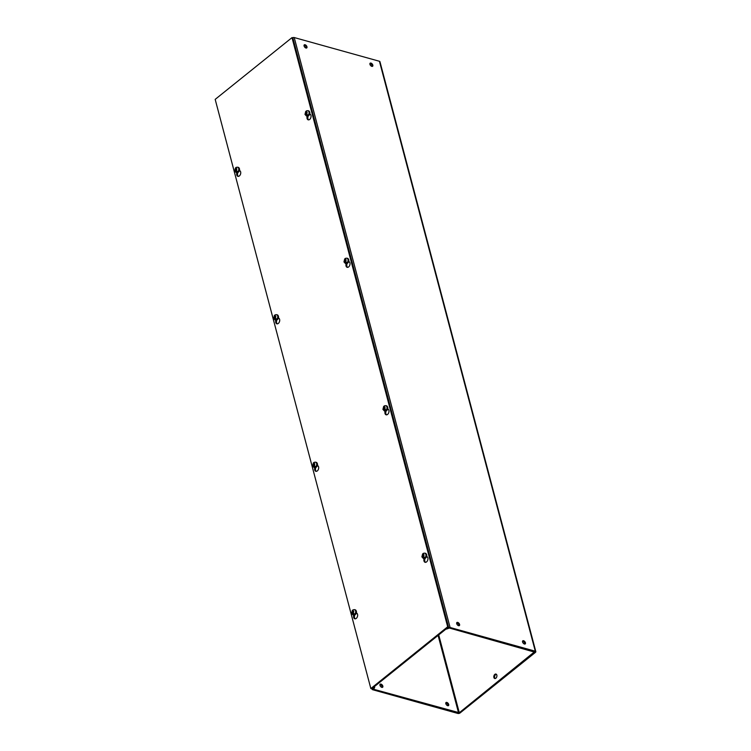 <?xml version="1.0" encoding="UTF-8"?>
<svg xmlns="http://www.w3.org/2000/svg" width="751" height="751" viewBox="0 0 751 751"><rect width="100%" height="100%" fill="white"/><g stroke="black" fill="none" stroke-linecap="round" stroke-linejoin="round"><path stroke-width="1.13" d="M353.805 615.182A3.004 1.943 -74.4 0 0 353.683 617.453A3.004 1.943 -74.4 0 0 354.81 618.796A3.004 1.943 -74.4 0 0 356.997 617.557A3.004 1.943 -74.4 0 0 357.542 614.356A3.004 1.943 -74.4 0 0 356.425 613.013A3.004 1.943 -74.4 0 0 356.321 612.994L356.556 613.06M354.735 615.069L354.754 615.135A3.004 1.943 -74.4 0 0 354.528 617.688A3.004 1.943 -74.4 0 0 355.251 618.843M424.099 558.669A3.004 1.943 -74.4 0 0 423.977 560.95A3.004 1.943 -74.4 0 0 425.104 562.292A3.004 1.943 -74.4 0 0 427.3 561.044A3.004 1.943 -74.4 0 0 427.845 557.843A3.004 1.943 -74.4 0 0 426.718 556.51A3.004 1.943 -74.4 0 0 426.615 556.482L426.85 556.547M425.028 558.556L425.047 558.622A3.004 1.943 -74.4 0 0 424.822 561.185A3.004 1.943 -74.4 0 0 425.554 562.33M314.838 467.695A3.004 1.943 -74.4 0 0 314.716 469.966A3.004 1.943 -74.4 0 0 315.842 471.309A3.004 1.943 -74.4 0 0 318.03 470.07A3.004 1.943 -74.4 0 0 318.574 466.869A3.004 1.943 -74.4 0 0 317.457 465.526A3.004 1.943 -74.4 0 0 317.354 465.507L317.589 465.573M315.767 467.582L315.786 467.648A3.004 1.943 -74.4 0 0 315.561 470.21A3.004 1.943 -74.4 0 0 316.284 471.356M385.132 411.182A3.004 1.943 -74.4 0 0 385.01 413.463A3.004 1.943 -74.4 0 0 386.136 414.805A3.004 1.943 -74.4 0 0 388.333 413.566A3.004 1.943 -74.4 0 0 388.877 410.356A3.004 1.943 -74.4 0 0 387.751 409.023A3.004 1.943 -74.4 0 0 387.647 408.995L387.882 409.06M386.061 411.079L386.08 411.135A3.004 1.943 -74.4 0 0 385.864 413.698A3.004 1.943 -74.4 0 0 386.587 414.843M275.87 320.208A3.004 1.943 -74.4 0 0 275.748 322.489A3.004 1.943 -74.4 0 0 276.875 323.822A3.004 1.943 -74.4 0 0 279.062 322.583A3.004 1.943 -74.4 0 0 279.607 319.382A3.004 1.943 -74.4 0 0 278.49 318.039A3.004 1.943 -74.4 0 0 278.386 318.02L278.621 318.086M276.8 320.095L276.819 320.161A3.004 1.943 -74.4 0 0 276.593 322.723A3.004 1.943 -74.4 0 0 277.316 323.869M346.164 263.695A3.004 1.943 -74.4 0 0 346.042 265.976A3.004 1.943 -74.4 0 0 347.169 267.318A3.004 1.943 -74.4 0 0 349.365 266.079A3.004 1.943 -74.4 0 0 349.91 262.878A3.004 1.943 -74.4 0 0 348.783 261.536A3.004 1.943 -74.4 0 0 348.68 261.508M347.093 263.592L347.112 263.648A3.004 1.943 -74.4 0 0 346.896 266.211A3.004 1.943 -74.4 0 0 347.619 267.356M236.903 172.721A3.004 1.943 -74.4 0 0 236.781 175.002A3.004 1.943 -74.4 0 0 237.907 176.335A3.004 1.943 -74.4 0 0 240.095 175.096A3.004 1.943 -74.4 0 0 240.639 171.895A3.004 1.943 -74.4 0 0 239.522 170.552A3.004 1.943 -74.4 0 0 239.419 170.533L239.653 170.599M237.832 172.608L237.851 172.674A3.004 1.943 -74.4 0 0 237.626 175.236A3.004 1.943 -74.4 0 0 238.349 176.382M307.197 116.217A3.004 1.943 -74.4 0 0 307.075 118.489A3.004 1.943 -74.4 0 0 308.201 119.831A3.004 1.943 -74.4 0 0 310.398 118.592A3.004 1.943 -74.4 0 0 310.942 115.391A3.004 1.943 -74.4 0 0 309.816 114.049A3.004 1.943 -74.4 0 0 309.712 114.03L309.947 114.096M308.126 116.105L308.145 116.161A3.004 1.943 -74.4 0 0 307.929 118.724A3.004 1.943 -74.4 0 0 308.652 119.878M292.008 37.616L447.68 626.785L370.844 688.545L215.18 99.376L292.008 37.616L292.852 37.85L448.525 627.019L447.68 626.785M370.844 688.545L371.689 688.78L448.525 627.019M496.843 675.102A2.309 1.493 105.6 0 1 496.42 677.562A2.309 1.493 105.6 0 1 494.74 678.519A2.309 1.493 105.6 0 1 493.876 677.486A2.309 1.493 105.6 0 1 494.289 675.027A2.309 1.493 105.6 0 1 495.979 674.069A2.309 1.493 105.6 0 1 496.843 675.102M496.345 674.257A2.309 1.493 -74.4 0 0 494.656 677.702A2.309 1.493 -74.4 0 0 495.153 678.547M459.584 624.438A1.962 1.108 -128.8 0 1 459.377 625.574A1.962 1.108 -128.8 0 1 457.903 625.339A1.962 1.108 -128.8 0 1 456.702 623.64A1.962 1.108 -128.8 0 1 456.908 622.504A1.962 1.108 -128.8 0 1 458.382 622.748A1.962 1.108 -128.8 0 1 459.584 624.438M456.674 622.908A1.962 1.108 -128.8 0 1 458.899 624.992A1.962 1.108 -128.8 0 1 458.936 625.724M525.447 642.772A1.962 1.108 -128.8 0 1 525.24 643.907A1.962 1.108 -128.8 0 1 523.766 643.663A1.962 1.108 -128.8 0 1 522.565 641.974A1.962 1.108 -128.8 0 1 522.771 640.838A1.962 1.108 -128.8 0 1 524.245 641.072A1.962 1.108 -128.8 0 1 525.447 642.772M522.527 641.241A1.962 1.108 -128.8 0 1 524.761 643.325A1.962 1.108 -128.8 0 1 524.799 644.058M306.962 46.787A1.962 1.108 -128.8 0 1 306.755 47.923A1.962 1.108 -128.8 0 1 305.281 47.679A1.962 1.108 -128.8 0 1 304.08 45.989A1.962 1.108 -128.8 0 1 304.286 44.853A1.962 1.108 -128.8 0 1 305.76 45.098A1.962 1.108 -128.8 0 1 306.962 46.787M304.052 45.257A1.962 1.108 -128.8 0 1 306.277 47.341A1.962 1.108 -128.8 0 1 306.314 48.073M372.825 65.121A1.962 1.108 -128.8 0 1 372.618 66.257A1.962 1.108 -128.8 0 1 371.144 66.013A1.962 1.108 -128.8 0 1 369.943 64.314A1.962 1.108 -128.8 0 1 370.149 63.187A1.962 1.108 -128.8 0 1 371.623 63.422A1.962 1.108 -128.8 0 1 372.825 65.121M369.905 63.591A1.962 1.108 -128.8 0 1 372.139 65.675A1.962 1.108 -128.8 0 1 372.167 66.407M382.193 687.409A1.962 1.108 51.2 0 0 382.165 686.686A1.962 1.108 51.2 0 0 379.931 684.593M379.959 685.325A1.962 1.108 51.2 0 0 381.161 687.024A1.962 1.108 51.2 0 0 382.635 687.259A1.962 1.108 51.2 0 0 382.85 686.132A1.962 1.108 51.2 0 0 381.649 684.433A1.962 1.108 51.2 0 0 380.175 684.199A1.962 1.108 51.2 0 0 379.959 685.325M448.056 705.743A1.962 1.108 51.2 0 0 448.018 705.011A1.962 1.108 51.2 0 0 445.794 702.927M445.822 703.659A1.962 1.108 51.2 0 0 447.023 705.358A1.962 1.108 51.2 0 0 448.497 705.593A1.962 1.108 51.2 0 0 448.704 704.466A1.962 1.108 51.2 0 0 447.502 702.767A1.962 1.108 51.2 0 0 446.028 702.532A1.962 1.108 51.2 0 0 445.822 703.659M534.665 652.14L449.408 628.043L446.545 629.075L447.896 627.996A1.596 0.817 -14.8 0 1 450.093 627.489L535.303 651.211A1.596 0.817 -14.8 0 1 535.82 651.624A1.596 0.817 -14.8 0 1 535.444 652.366L460.072 712.952A1.596 0.817 -14.8 0 1 457.875 713.45L372.665 689.728A1.596 0.817 -14.8 0 1 372.149 689.315A1.596 0.817 -14.8 0 1 372.524 688.583L373.876 687.494L374.655 687.709L373.35 689.183L459.293 712.737L534.562 651.746M535.82 651.624L379.95 61.685A1.596 0.817 165.2 0 0 379.433 61.272L294.223 37.55A1.596 0.817 165.2 0 0 292.524 37.757M374.655 687.709L374.364 686.63M309.731 112.631L308.999 115.25M306.812 113.983L307.15 112.321L306.211 111.702L306.727 110.81L306.211 111.702L306.981 112.462L306.812 113.983L307.919 115.325A2.751 1.784 -74.4 0 1 307.356 115.785L305.479 113.673L306.155 111.27L305.3 113.814L306.239 114.443M306.417 112.256L306.596 112.922L305.779 112.697M306.99 114.415L307.356 115.785M306.098 113.899L306.859 114.114M306.596 112.922L306.286 113.899L306.849 114.105M305.479 113.673L306.286 113.899M239.428 169.144L238.705 171.754M236.518 170.486L236.856 168.834L235.917 168.205L236.434 167.313L235.917 168.205L236.687 168.975L236.518 170.486L237.626 171.829A2.751 1.784 -74.4 0 1 237.053 172.289L235.176 170.186L235.861 167.773A2.751 1.784 -74.4 0 0 235.861 167.773L235.87 167.811M235.945 170.946L235.007 170.317L235.861 167.773M236.124 168.768L236.302 169.426L235.485 169.2M236.696 170.928L237.053 172.289M235.805 170.411L236.556 170.618L235.992 170.411L236.302 169.426M235.176 170.186L235.992 170.411M348.699 260.118L347.966 262.737M345.779 261.47L346.117 259.808L345.178 259.189L345.695 258.297L345.178 259.189L345.948 259.949L345.779 261.47L346.887 262.812A2.751 1.784 -74.4 0 1 346.324 263.272L344.437 261.16L345.122 258.748L344.268 261.301L345.207 261.921M345.385 259.743L345.563 260.409L344.747 260.184M345.958 261.902L346.324 263.272M345.066 261.386L345.826 261.601L345.253 261.386L345.563 260.409M344.437 261.16L345.253 261.386M278.396 316.631L277.673 319.241M275.486 317.973L275.824 316.321L274.885 315.692L275.401 314.8L274.885 315.692L275.655 316.453L275.486 317.973L276.593 319.316A2.751 1.784 -74.4 0 1 276.021 319.776L274.143 317.664L274.828 315.26L273.974 317.804L274.913 318.433M275.091 316.255L275.27 316.913L274.453 316.687M275.664 318.405L276.021 319.776M274.772 317.898L275.523 318.105L274.96 317.898L275.27 316.913M274.143 317.664L274.96 317.898M387.666 407.605L386.934 410.224M384.747 408.948L385.085 407.295L384.146 406.666L384.662 405.775L384.287 407.211L385.854 410.299A2.751 1.784 -74.4 0 1 385.291 410.759L383.404 408.647L384.09 406.235A2.751 1.784 -74.4 0 0 384.09 406.235L384.099 406.272M384.174 409.408L383.235 408.788L384.09 406.235M384.352 407.23L384.531 407.887L383.714 407.662M384.925 409.389L385.291 410.759M384.033 408.873L384.794 409.079L384.221 408.873L384.531 407.887M383.404 408.647L384.221 408.873M317.363 464.118L316.64 466.728M314.453 465.46L314.791 463.799L313.852 463.179L314.369 462.287L313.852 463.179L314.622 463.94L314.453 465.46L315.561 466.803A2.751 1.784 -74.4 0 1 314.988 467.263L313.111 465.151L313.805 462.776M313.88 465.92L312.942 465.291L313.796 462.747A2.751 1.784 -74.4 0 1 313.815 462.729M314.059 463.743L314.237 464.4L313.42 464.174M314.631 465.892L314.988 467.263M313.74 465.385L314.491 465.592L313.927 465.376L314.237 464.4M313.111 465.151L313.927 465.376M426.634 555.092L425.901 557.702M423.714 556.435L424.052 554.782L423.113 554.154L423.63 553.262L423.113 554.154L423.883 554.923L423.714 556.435L424.822 557.786A2.751 1.784 -74.4 0 1 424.259 558.237L422.372 556.134L423.066 553.759M423.142 556.895L422.203 556.275L423.057 553.722A2.751 1.784 -74.4 0 1 423.076 553.703M423.32 554.717L423.498 555.374L422.682 555.149M423.893 556.876L424.259 558.237M423.001 556.36L423.752 556.566L423.188 556.36L423.498 555.374M422.372 556.134L423.188 556.36M356.331 611.596L355.608 614.215M353.421 612.947L353.759 611.286L352.82 610.666L353.336 609.774L352.82 610.666L353.59 611.427L353.421 612.947L354.528 614.29A2.751 1.784 -74.4 0 1 353.956 614.75L352.078 612.638L352.763 610.234A2.751 1.784 -74.4 0 0 352.763 610.234L352.773 610.263M352.848 613.407L351.909 612.778L352.763 610.234M353.026 611.23L353.205 611.887L352.388 611.661M353.599 613.379L353.956 614.75M352.707 612.872L353.458 613.079M353.205 611.887L352.895 612.863L353.458 613.069M352.078 612.638L352.895 612.863M438.725 634.895L459.293 712.737M458.561 712.896L438.086 635.412M379.433 61.272L535.303 651.211M294.223 37.55L450.093 627.489M308.257 110.81A2.769 1.793 105.6 0 1 308.595 110.848A2.769 1.793 105.6 0 1 309.637 112.087A2.769 1.793 105.6 0 1 309.13 115.044A2.769 1.793 105.6 0 1 307.112 116.189A2.769 1.793 105.6 0 1 306.802 116.058M308.99 111.908A2.769 1.793 105.6 0 1 308.483 114.865A2.769 1.793 105.6 0 1 306.464 116.011L307.112 116.189C309.29 115.757 310.172 114.424 309.759 112.19L307.948 110.669A2.769 1.793 105.6 0 1 308.99 111.908M237.964 167.313A2.769 1.793 105.6 0 1 238.302 167.36A2.769 1.793 105.6 0 1 239.344 168.599A2.769 1.793 105.6 0 1 238.837 171.557A2.769 1.793 105.6 0 1 236.818 172.702A2.769 1.793 105.6 0 1 236.499 172.561M238.687 168.412A2.769 1.793 105.6 0 1 238.189 171.369A2.769 1.793 105.6 0 1 236.161 172.523L236.818 172.702C238.996 172.27 239.879 170.937 239.456 168.693L237.654 167.182A2.769 1.793 105.6 0 1 238.687 168.412M347.225 258.297A2.769 1.793 105.6 0 1 347.563 258.335A2.769 1.793 105.6 0 1 348.605 259.574A2.769 1.793 105.6 0 1 348.098 262.531A2.769 1.793 105.6 0 1 346.08 263.676A2.769 1.793 105.6 0 1 345.77 263.535M347.957 259.395A2.769 1.793 105.6 0 1 347.45 262.352A2.769 1.793 105.6 0 1 345.432 263.498L346.08 263.676C348.257 263.244 349.14 261.911 348.727 259.668L346.915 258.156A2.769 1.793 105.6 0 1 347.957 259.395M276.931 314.8A2.769 1.793 105.6 0 1 277.269 314.847A2.769 1.793 105.6 0 1 278.311 316.087A2.769 1.793 105.6 0 1 277.804 319.044A2.769 1.793 105.6 0 1 275.786 320.189A2.769 1.793 105.6 0 1 275.467 320.048M277.654 315.899A2.769 1.793 105.6 0 1 277.157 318.856A2.769 1.793 105.6 0 1 275.129 320.001L275.786 320.189C277.964 319.757 278.846 318.415 278.424 316.18L276.621 314.66A2.769 1.793 105.6 0 1 277.654 315.899M386.192 405.784A2.769 1.793 105.6 0 1 386.53 405.822A2.769 1.793 105.6 0 1 387.572 407.061A2.769 1.793 105.6 0 1 387.065 410.018A2.769 1.793 105.6 0 1 385.047 411.163A2.769 1.793 105.6 0 1 384.737 411.022M386.925 406.882A2.769 1.793 105.6 0 1 386.418 409.839A2.769 1.793 105.6 0 1 384.39 410.985L385.047 411.163C387.225 410.731 388.107 409.398 387.694 407.155L385.883 405.643A2.769 1.793 105.6 0 1 386.925 406.882M315.899 462.287A2.769 1.793 105.6 0 1 316.237 462.334A2.769 1.793 105.6 0 1 317.279 463.564A2.769 1.793 105.6 0 1 316.772 466.521A2.769 1.793 105.6 0 1 314.753 467.676A2.769 1.793 105.6 0 1 314.434 467.535M316.622 463.386A2.769 1.793 105.6 0 1 316.124 466.343A2.769 1.793 105.6 0 1 314.096 467.488L314.753 467.676C316.931 467.244 317.814 465.902 317.391 463.667L315.589 462.147A2.769 1.793 105.6 0 1 316.622 463.386M425.16 553.262A2.769 1.793 105.6 0 1 425.498 553.309A2.769 1.793 105.6 0 1 426.54 554.548A2.769 1.793 105.6 0 1 426.033 557.505A2.769 1.793 105.6 0 1 424.015 558.65A2.769 1.793 105.6 0 1 423.705 558.509M425.892 554.369A2.769 1.793 105.6 0 1 425.385 557.326A2.769 1.793 105.6 0 1 423.357 558.472L424.015 558.65C426.192 558.218 427.075 556.885 426.662 554.642L424.85 553.13A2.769 1.793 105.6 0 1 425.892 554.369M354.866 609.774A2.769 1.793 105.6 0 1 355.204 609.812A2.769 1.793 105.6 0 1 356.246 611.051A2.769 1.793 105.6 0 1 355.739 614.008A2.769 1.793 105.6 0 1 353.721 615.153A2.769 1.793 105.6 0 1 353.402 615.022M355.589 610.873A2.769 1.793 105.6 0 1 355.092 613.83A2.769 1.793 105.6 0 1 353.064 614.975L353.721 615.153C355.899 614.722 356.781 613.389 356.359 611.154L354.556 609.634A2.769 1.793 105.6 0 1 355.589 610.873M372.149 689.315L371.952 688.573M305.732 111.411L304.99 114.424L306.464 116.011M306.417 110.866L307.948 110.669M235.439 167.924L234.697 170.937L236.161 172.523M236.124 167.37L237.654 167.182M344.7 258.898L343.958 261.911L345.432 263.498M345.385 258.353L346.915 258.156M274.406 315.401L273.664 318.415L275.129 320.001M275.091 314.857L276.621 314.66M383.667 406.385L382.926 409.398L384.39 410.985M384.352 405.831L385.883 405.643M313.374 462.888L312.632 465.902L314.096 467.488M314.059 462.344L315.589 462.147M422.635 553.872L421.893 556.885L423.357 558.472M423.32 553.318L424.85 553.13M352.341 610.375L351.599 613.389L353.064 614.975M353.017 609.831L354.556 609.634"/></g></svg>
